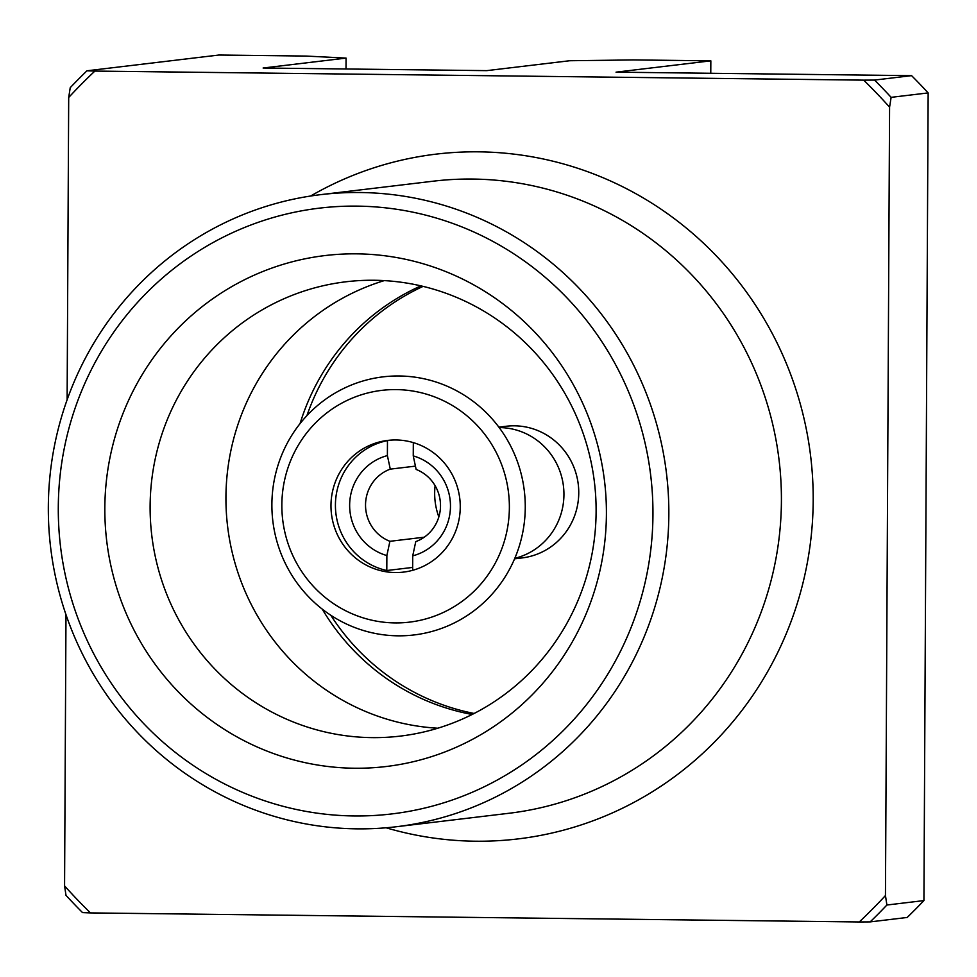 <?xml version="1.0" encoding="UTF-8"?>
<svg xmlns="http://www.w3.org/2000/svg" width="977" height="977" viewBox="0 0 977 977"><rect width="100%" height="100%" fill="white"/><g stroke="black" fill="none" stroke-linecap="round" stroke-linejoin="round"><path stroke-width="1.47" d="M360.257 192.518A318.307 310.149 83.2 0 1 668.317 494.069A318.307 310.149 83.2 0 1 396.357 826.737A318.307 310.149 83.2 0 1 356.923 828.85A318.307 310.149 83.2 0 1 48.85 527.287A318.307 310.149 83.2 0 1 320.81 194.631A318.307 310.149 83.2 0 1 360.257 192.518M354.028 815.954A305.044 297.228 -96.8 0 0 652.954 514.537A305.044 297.228 -96.8 0 0 357.216 206.123A305.044 297.228 -96.8 0 0 58.29 507.527A305.044 297.228 -96.8 0 0 354.028 815.954M354.272 768.227A257.293 250.698 83.2 0 1 104.832 508.077A257.293 250.698 83.2 0 1 356.971 253.849A257.293 250.698 83.2 0 1 606.412 513.987A257.293 250.698 83.2 0 1 354.272 768.227M371.919 737.623A228.777 222.915 83.2 0 1 150.495 520.875A228.777 222.915 83.2 0 1 345.968 281.779A228.777 222.915 83.2 0 1 374.313 280.265A228.777 222.915 83.2 0 1 595.738 497.012A228.777 222.915 83.2 0 1 400.265 736.108A228.777 222.915 83.2 0 1 371.919 737.623M437.769 728.219A228.777 222.915 83.2 0 1 227.592 526.334A228.777 222.915 83.2 0 1 384.279 280.607M472.16 714.468A225.467 219.691 83.2 0 1 322.215 609.086M300.049 423.615A225.467 219.691 83.2 0 1 420.94 285.87M911.59 75.644L874.562 80.077A583.562 568.602 83.2 0 1 891.122 97.346L928.15 92.913A583.562 568.602 -96.8 0 0 911.59 75.644L616.047 72.164L710.841 60.83L710.767 73.275M710.841 60.83L633.279 59.927L569.713 60.733L486.766 70.637L263.118 68.011L346.066 58.095L306.216 56.068L218.799 55.042L86.965 70.796L94.879 71.077A576.931 562.141 -96.8 0 0 68.695 97.48L70.234 87.674A583.562 568.602 83.2 0 1 86.965 70.796M891.122 97.346L889.583 107.152A576.931 562.141 -96.8 0 0 863.68 80.138L874.562 80.077M885.455 895.555L886.896 905.02A583.562 568.602 83.2 0 1 870.153 921.897L859.271 921.958A576.931 562.141 -96.8 0 0 885.455 895.555L889.583 107.152M928.15 92.913L923.924 900.586L886.896 905.02M870.153 921.897L907.181 917.464A583.562 568.602 -96.8 0 0 923.924 900.586M65.984 614.68L64.567 885.883A576.931 562.141 -96.8 0 0 90.47 912.909L859.271 921.958M863.68 80.138L94.879 71.077M68.695 97.48L67.12 399.801M90.47 912.909L82.556 912.616A583.562 568.602 83.2 0 1 65.996 895.347L64.567 885.883M346.017 68.988L346.066 58.095M506.245 426.253A66.314 64.616 83.2 0 1 578.75 491.968A66.314 64.616 83.2 0 1 521.974 557.94A66.314 64.616 83.2 0 0 578.64 488.634A66.314 64.616 83.2 0 0 514.452 425.813A66.314 64.616 83.2 0 0 506.245 426.253L498.856 427.132L506.245 426.253M330.983 506.391A66.314 64.616 83.2 0 1 387.747 440.407A66.314 64.616 83.2 0 1 460.252 506.123A66.314 64.616 83.2 0 1 403.489 572.107A66.314 64.616 83.2 0 1 330.983 506.391M281.852 506.489A116.715 113.723 -96.8 0 0 396.528 622.923A116.715 113.723 -96.8 0 0 509.371 506.025A116.715 113.723 -96.8 0 0 394.696 389.591A116.715 113.723 -96.8 0 0 281.852 506.489M525.26 505.646A129.978 126.644 83.2 0 1 399.605 635.832A129.978 126.644 83.2 0 1 271.887 506.159A129.978 126.644 83.2 0 1 397.554 375.974A129.978 126.644 83.2 0 1 525.26 505.646M474.138 713.466A225.467 219.691 83.2 0 1 330.776 615.229M306.925 415.628A225.467 219.691 83.2 0 1 423.09 286.383M390.287 469.131A38.457 37.48 -96.8 0 0 365.532 504.926A38.457 37.48 -96.8 0 0 389.908 541.307L386.868 555.547L386.794 570.519A66.314 64.616 83.2 0 1 335.416 504.962A66.314 64.616 83.2 0 1 387.466 440.627L387.393 455.6L390.287 469.131L415.433 466.127M386.868 555.547A51.72 50.401 83.2 0 1 349.644 505.133A51.72 50.401 83.2 0 1 387.393 455.6M392.51 440.029L387.466 440.627M386.794 570.519L412.66 567.429M424.238 537.203L389.908 541.307M499.186 427.572A66.314 64.616 83.2 0 1 499.65 427.584A66.314 64.616 83.2 0 1 563.485 486.436A66.314 64.616 83.2 0 1 514.818 558.319M438.844 516.943A66.314 64.616 83.2 0 1 435.107 485.691M412.648 570.312L412.721 555.852L415.762 541.612A38.457 37.48 -96.8 0 0 440.505 505.817A38.457 37.48 -96.8 0 0 416.141 469.436L413.247 455.905L413.32 442.618M413.247 455.905A51.72 50.401 83.2 0 1 450.47 506.318A51.72 50.401 83.2 0 1 412.721 555.852M396.357 826.737L508.919 813.279A318.307 310.149 -96.8 0 0 780.892 480.623A318.307 310.149 -96.8 0 0 472.819 179.06A318.307 310.149 -96.8 0 0 433.385 181.172L320.81 194.631M310.613 196.023A344.832 335.99 83.2 0 1 478.889 151.838A344.832 335.99 83.2 0 1 813.194 500.48A344.832 335.99 83.2 0 1 475.274 841.209A344.832 335.99 83.2 0 1 386.11 827.788M514.598 558.82L521.974 557.94L514.598 558.82"/></g></svg>
